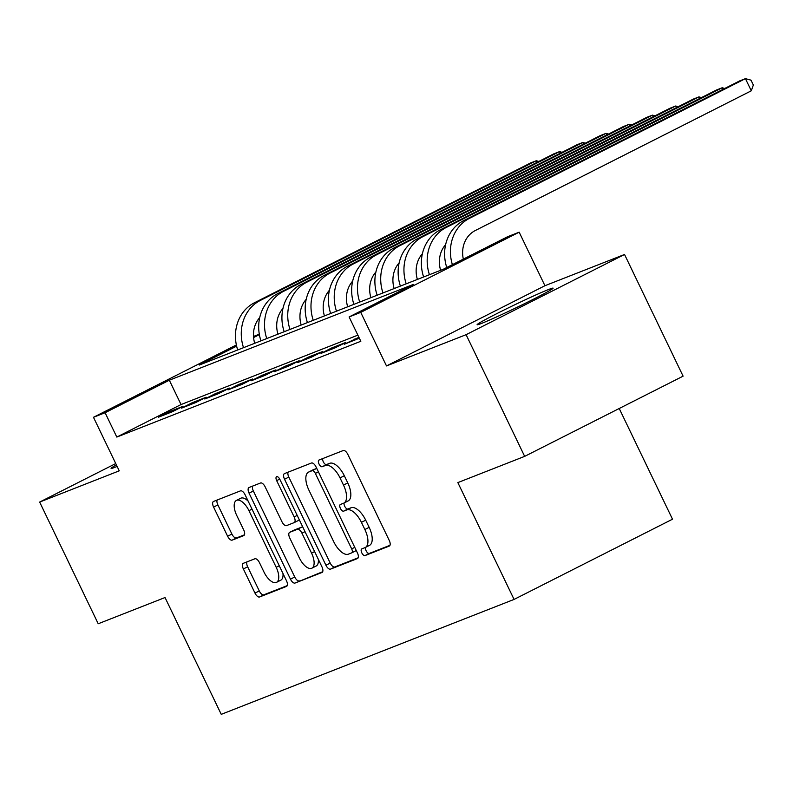 <?xml version="1.0" encoding="UTF-8"?>
<svg xmlns="http://www.w3.org/2000/svg" width="793" height="793" viewBox="0 0 793 793"><rect width="100%" height="100%" fill="white"/><g stroke="black" fill="none" stroke-linecap="round" stroke-linejoin="round"><path stroke-width="1.19" d="M361.806 552.87A3.717 1.705 -116.9 0 0 365.018 555.586L389.254 546.07A5.303 2.438 -116.9 0 0 389.343 546.03A5.303 2.438 -116.9 0 0 389.234 540.4L347.84 454.399A5.303 2.438 -116.9 0 0 343.26 450.523L319.024 460.029A3.717 1.705 -116.9 0 0 318.955 460.059A3.717 1.705 -116.9 0 0 319.034 464.004A3.717 1.705 -116.9 0 0 322.245 466.72L325.378 465.491A16.98 7.811 -116.9 0 1 340.038 477.911L343.488 485.078A16.98 7.811 -116.9 0 1 343.855 503.099A16.98 7.811 -116.9 0 1 343.547 503.238L340.405 504.467A3.717 1.705 -116.9 0 0 340.346 504.497A3.717 1.705 -116.9 0 0 340.425 508.432A3.717 1.705 -116.9 0 0 343.627 511.158L346.769 509.919A16.98 7.811 -116.9 0 1 361.42 522.349L364.869 529.516A16.98 7.811 -116.9 0 1 365.246 547.527A16.98 7.811 -116.9 0 1 364.929 547.666L361.796 548.895A3.717 1.705 -116.9 0 0 361.727 548.934A3.717 1.705 -116.9 0 0 361.806 552.87M365.523 547.388A3.717 1.705 -116.9 0 0 366.088 550.699A3.717 1.705 -116.9 0 0 369.3 553.425L389.978 545.306M322.741 458.572A3.717 1.705 -116.9 0 0 323.316 461.833A3.717 1.705 -116.9 0 0 326.528 464.549L329.66 463.32L325.378 465.491M344.142 502.95A3.717 1.705 -116.9 0 0 344.707 506.271A3.717 1.705 -116.9 0 0 347.909 508.987L351.051 507.758L346.769 509.919M116.393 464.896A42.168 1.636 -25.7 0 0 111.079 468.395A42.168 1.636 -25.7 0 0 115.679 467.027A42.168 1.636 -25.7 0 0 117.136 466.443M481.708 323.346A42.168 1.636 -25.7 0 0 524.797 303.531A42.168 1.636 -25.7 0 0 553.098 288.156A42.168 1.636 -25.7 0 0 548.508 289.534A42.168 1.636 -25.7 0 0 505.409 309.339A42.168 1.636 -25.7 0 0 477.108 324.724A42.168 1.636 -25.7 0 0 481.708 323.346M243.362 563.298A5.303 2.438 -116.9 0 0 243.263 563.337A5.303 2.438 -116.9 0 0 243.372 568.968L254.989 593.095A5.303 2.438 -116.9 0 0 259.569 596.98L286.481 586.414A5.303 2.438 -116.9 0 0 286.58 586.364A5.303 2.438 -116.9 0 0 286.471 580.744L245.077 494.743A5.303 2.438 -116.9 0 0 240.497 490.857L213.585 501.424A5.303 2.438 -116.9 0 0 213.486 501.463A5.303 2.438 -116.9 0 0 213.595 507.094L227.621 536.237A5.303 2.438 -116.9 0 0 232.2 540.122L243.729 535.602A5.303 2.438 -116.9 0 0 243.818 535.553A5.303 2.438 -116.9 0 0 243.709 529.932L236.75 515.48A14.195 6.532 -116.9 0 1 236.443 500.413A14.195 6.532 -116.9 0 1 248.952 510.682L276.202 567.302A14.195 6.532 -116.9 0 1 276.509 582.359A14.195 6.532 -116.9 0 1 264 572.09L259.46 562.653A5.303 2.438 -116.9 0 0 254.88 558.778L243.362 563.298M357.871 335.142L181.042 404.549L116.809 437.072L105.102 412.727L93.475 417.287L236.373 344.955M524.659 456.371L466.096 334.686L624.537 254.474L683.1 376.16L524.659 456.371L457.848 482.6L514.072 599.419L221.247 714.354L165.033 597.535L98.213 623.764L39.65 502.078L119.247 470.834L93.475 417.287M624.537 254.474L544.94 285.718L386.498 365.93L466.096 334.686M386.498 365.93L360.736 312.383L349.118 316.942L413.341 284.429L169.325 380.214L105.102 412.727M116.809 437.072L360.825 341.287L349.118 316.942M325.933 565.25A5.303 2.438 -116.9 0 0 330.512 569.126L357.425 558.569A5.303 2.438 -116.9 0 0 357.524 558.52A5.303 2.438 -116.9 0 0 357.415 552.89L316.02 466.889A5.303 2.438 -116.9 0 0 311.441 463.013L284.518 473.58A5.303 2.438 -116.9 0 0 284.429 473.619A5.303 2.438 -116.9 0 0 284.538 479.25L325.933 565.25L330.215 563.08A5.303 2.438 -116.9 0 0 334.795 566.965L358.158 557.796M321.958 572.487L295.036 583.053A5.303 2.438 -116.9 0 1 290.456 579.168L249.071 493.177A5.303 2.438 -116.9 0 1 248.952 487.546A5.303 2.438 -116.9 0 1 249.052 487.497L260.57 482.977A5.303 2.438 -116.9 0 1 265.149 486.862L281.941 521.735A5.303 2.438 -116.9 0 0 286.521 525.62L294.163 522.617A5.303 2.438 -116.9 0 0 294.253 522.577A5.303 2.438 -116.9 0 0 294.144 516.947L276.668 480.637A3.717 1.705 -116.9 0 1 276.588 476.692A3.717 1.705 -116.9 0 1 279.86 479.378L321.938 566.817A5.303 2.438 -116.9 0 1 322.057 572.447A5.303 2.438 -116.9 0 1 321.958 572.487L322.146 572.397M115.738 463.558L39.65 502.078M358.902 337.293L344.231 344.271L359.348 338.205M320.987 353.391L334.933 347.919L345.639 342.497L331.692 347.968L320.987 353.391M297.752 362.51L311.699 357.038L322.404 351.616L308.457 357.098L297.752 362.51M274.507 371.639L288.454 366.158L299.159 360.746L285.212 366.217L274.507 371.639M251.272 380.759L265.219 375.287L275.924 369.865L261.977 375.337L251.272 380.759M228.037 389.878L241.974 384.407L252.68 378.985L238.733 384.456L228.037 389.878M204.792 398.998L218.739 393.526L229.445 388.104L215.498 393.586L204.792 398.998M181.557 408.127L195.494 402.646L206.2 397.234L192.253 402.705L181.557 408.127M182.965 406.353L169.018 411.825L158.313 417.247L172.259 411.775L182.965 406.353M514.072 599.419L672.504 519.207L619.224 408.504M253.502 336.46L259.301 334.18M236.631 346.144L199.301 365.038L443.317 269.253L507.55 236.74L519.167 232.18L360.736 312.383M544.94 285.718L519.167 232.18M259.38 334.626L253.591 337.55M181.042 404.549L169.325 380.214M354.937 338.849L355.433 339.87M331.692 347.968L332.188 348.999M308.457 357.098L308.953 358.119M285.212 366.217L285.708 367.238M261.977 375.337L262.473 376.358M238.733 384.456L239.228 385.487M215.498 393.586L215.993 394.607M192.253 402.705L192.749 403.726M169.018 411.825L169.514 412.846M369.211 545.505A16.98 7.811 -116.9 0 0 369.528 545.356A16.98 7.811 -116.9 0 0 369.151 527.345L364.869 529.516M351.051 507.758A16.98 7.811 -116.9 0 1 365.702 520.178L369.151 527.345M347.83 501.067A16.98 7.811 -116.9 0 0 348.137 500.928A16.98 7.811 -116.9 0 0 347.77 482.917L343.488 485.078M329.66 463.32A16.98 7.811 -116.9 0 1 344.321 475.75L347.77 482.917M288.077 472.182A5.303 2.438 -116.9 0 0 288.821 477.079L330.215 563.08M351.695 552.86A3.717 1.705 -116.9 0 0 351.765 552.83A3.717 1.705 -116.9 0 0 351.686 548.895L315.356 473.401A3.717 1.705 -116.9 0 0 312.155 470.685L308.844 471.984A16.98 7.811 -116.9 0 0 308.527 472.122A16.98 7.811 -116.9 0 0 308.903 490.133L333.734 541.738A16.98 7.811 -116.9 0 0 348.395 554.158L351.695 552.86M351.834 552.79L355.978 550.689A3.717 1.705 -116.9 0 0 356.047 550.659A3.717 1.705 -116.9 0 0 356.265 550.511M316.774 468.455A3.717 1.705 -116.9 0 0 316.437 468.514L312.155 470.685M312.521 470.12A16.98 7.811 -116.9 0 1 312.809 469.952A16.98 7.811 -116.9 0 1 313.126 469.813L316.437 468.514M322.682 571.713L295.036 583.053M252.61 486.099A5.303 2.438 -116.9 0 0 253.354 491.006L294.738 577.007A5.303 2.438 -116.9 0 0 299.318 580.882M294.352 522.528L298.446 520.456A5.303 2.438 -116.9 0 0 298.535 520.406A5.303 2.438 -116.9 0 0 299.209 519.584M299.358 557.925A14.195 6.532 -116.9 0 0 311.867 568.194A14.195 6.532 -116.9 0 0 311.56 553.137L301.955 533.193A5.303 2.438 -116.9 0 0 297.375 529.308L289.732 532.311A5.303 2.438 -116.9 0 0 289.643 532.351A5.303 2.438 -116.9 0 0 289.752 537.981L299.358 557.925M311.867 568.194L316.149 566.033A14.195 6.532 -116.9 0 0 318.33 559.323M302.886 527.226A5.303 2.438 -116.9 0 0 301.657 527.137L297.375 529.308M293.826 530.239A5.303 2.438 -116.9 0 1 293.925 530.18A5.303 2.438 -116.9 0 1 294.015 530.14L301.657 527.137M276.509 582.359L280.791 580.189A14.195 6.532 -116.9 0 0 282.972 573.488M248.179 501.176A14.195 6.532 -116.9 0 0 240.725 498.252L236.443 500.413M217.133 500.026A5.303 2.438 -116.9 0 0 217.877 504.933L231.903 534.076A5.303 2.438 -116.9 0 0 236.483 537.951L244.452 534.829M246.91 561.9A5.303 2.438 -116.9 0 0 247.654 566.797L259.271 590.924A5.303 2.438 -116.9 0 0 263.851 594.809L287.215 585.64M463.33 259.123A27.031 23.978 -111.4 0 1 475.304 230.525L751.288 90.808L745.43 78.646L469.456 218.353A40.542 35.963 68.6 0 0 452.387 264.664M469.456 218.353L463.637 220.632L739.621 80.926L745.43 78.646L751.011 80.162L753.35 85.029L751.288 90.808M463.637 220.632A40.542 35.963 68.6 0 0 446.756 267.519M440.63 270.314A27.031 23.978 -111.4 0 1 445.626 244.621M722.958 89.361L722.185 87.765L446.211 227.482A40.542 35.963 68.6 0 0 429.429 274.705M724.733 88.459L722.185 87.765L716.376 90.045L440.402 229.762A40.542 35.963 68.6 0 0 423.621 276.985M417.386 279.433A27.031 23.978 -111.4 0 1 422.391 253.74M699.713 98.481L698.95 96.885L422.976 236.601A40.542 35.963 68.6 0 0 406.194 283.825M701.498 97.579L698.95 96.885L693.141 99.165L417.158 238.881A40.542 35.963 68.6 0 0 400.386 286.104M394.151 288.553A27.031 23.978 -111.4 0 1 399.147 262.87M676.479 107.6L675.705 106.004L399.731 245.721A40.542 35.963 68.6 0 0 382.96 292.954M678.253 106.698L675.705 106.004L669.897 108.284L393.923 248.001A40.542 35.963 68.6 0 0 377.141 295.234M370.906 297.682A27.031 23.978 -111.4 0 1 375.912 271.989M653.234 116.72L652.47 115.134L376.497 254.84A40.542 35.963 68.6 0 0 359.715 302.074M655.018 115.828L652.47 115.134L646.662 117.414L370.678 257.12A40.542 35.963 68.6 0 0 353.906 304.353M347.671 306.802A27.031 23.978 -111.4 0 1 352.667 281.109M629.999 125.849L629.226 124.253L353.252 263.97A40.542 35.963 68.6 0 0 336.48 311.193M631.773 124.947L629.226 124.253L623.417 126.533L347.443 266.25A40.542 35.963 68.6 0 0 330.661 313.473M324.426 315.921A27.031 23.978 -111.4 0 1 329.432 290.228M606.754 134.969L605.991 133.373L330.017 273.089A40.542 35.963 68.6 0 0 313.235 320.313M608.538 134.067L605.991 133.373L600.182 135.653L324.208 275.369A40.542 35.963 68.6 0 0 307.426 322.592M301.191 325.041A27.031 23.978 -111.4 0 1 306.187 299.358M583.519 144.088L582.746 142.492L306.772 282.209A40.542 35.963 68.6 0 0 290 329.442M585.293 143.186L582.746 142.492L576.937 144.782L300.963 284.489A40.542 35.963 68.6 0 0 284.181 331.722M277.946 334.17A27.031 23.978 -111.4 0 1 282.952 308.477M560.274 153.218L559.511 151.622L283.537 291.338A40.542 35.963 68.6 0 0 266.755 338.561M562.059 152.315L559.511 151.622L553.702 153.901L277.728 293.618A40.542 35.963 68.6 0 0 260.947 340.841M254.712 343.29A27.031 23.978 -111.4 0 1 259.707 317.596M537.039 162.337L536.266 160.741L260.292 300.458A40.542 35.963 68.6 0 0 243.52 347.681M538.814 161.435L536.266 160.741L530.458 163.021L254.484 302.738A40.542 35.963 68.6 0 0 237.702 349.961M369.3 553.425L365.018 555.586M326.528 464.549L322.245 466.72M347.909 508.987L343.627 511.158M365.702 520.178L361.42 522.349M344.321 475.75L340.038 477.911M288.821 477.079L284.538 479.25M334.795 566.965L330.512 569.126M354.739 547.348L351.686 548.895M318.409 471.855L315.356 473.401M313.126 469.813L308.844 471.984M294.738 577.007L290.456 579.168M253.354 491.006L249.071 493.177M297.197 515.4L294.144 516.947M279.711 479.091L276.668 480.637M314.613 551.591L311.56 553.137M305.008 531.647L301.955 533.193M294.015 530.14L289.732 532.311M279.255 565.756L276.202 567.302M252.005 509.136L248.952 510.682M236.483 537.951L232.2 540.122M231.903 534.076L227.621 536.237M217.877 504.933L213.595 507.094M263.851 594.809L259.569 596.98M259.271 590.924L254.989 593.095M247.654 566.797L243.372 568.968M446.211 227.482L440.402 229.762M422.976 236.601L417.158 238.881M399.731 245.721L393.923 248.001M376.497 254.84L370.678 257.12M353.252 263.97L347.443 266.25M330.017 273.089L324.208 275.369M306.772 282.209L300.963 284.489M283.537 291.338L277.728 293.618M260.292 300.458L254.484 302.738M369.528 545.356L365.246 547.527M348.137 500.928L343.855 503.099M356.047 550.659L351.765 552.83M312.809 469.952L308.527 472.122M298.535 520.406L294.253 522.577M293.925 530.18L289.643 532.351"/></g></svg>
